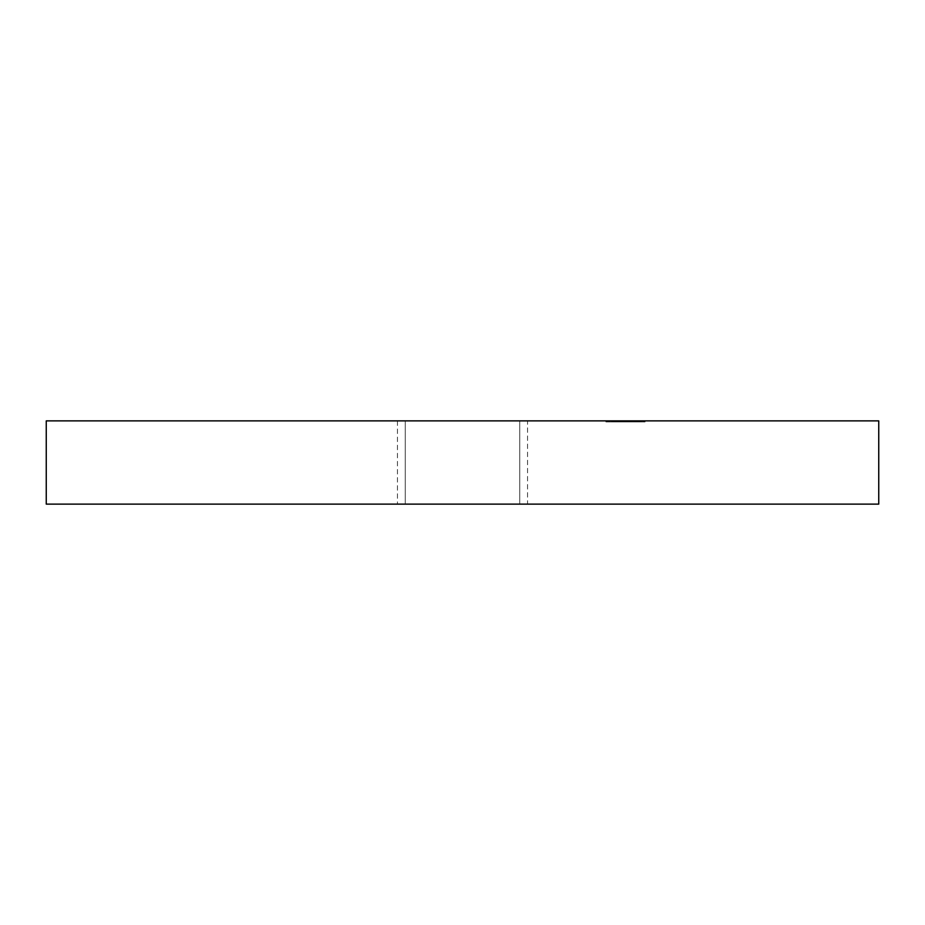<?xml version="1.0" encoding="UTF-8"?>
<svg xmlns="http://www.w3.org/2000/svg" width="925" height="925" viewBox="0 0 925 925"><rect width="100%" height="100%" fill="white"/><g stroke="black" fill="none" stroke-linecap="round" stroke-linejoin="round"><path stroke-width="0.69" stroke-dasharray="4.62 3.47" d="M527.539 420.875L397.461 420.875L527.539 420.875L527.539 504.125L397.461 504.125L527.539 504.125M397.461 420.875L397.461 504.125M519.734 420.875L519.734 504.125L405.266 504.125L519.734 504.125L405.266 504.125L519.734 504.125L519.734 420.875L405.266 420.875L405.266 504.125L405.266 420.875L519.734 420.875M613.414 420.875L617.357 420.875L611.726 420.875L611.726 421.916L612.408 420.875L622.005 420.875L612.974 420.875L612.974 421.916L613.414 420.875M614.836 421.916L614.836 420.875L607.066 420.875L619.97 420.875L614.859 420.875L614.859 421.916L615.611 421.916L615.611 420.875L629.324 420.875L614.998 420.875L618.86 420.875L618.86 421.916L607.066 421.916L621.831 421.916L621.831 420.875L622.005 421.916L619.438 421.916L619.438 420.875M629.775 421.916L629.775 420.875L636.435 420.875L636.435 421.916L625.138 421.916L639.348 421.916L627.925 421.916L627.925 420.875L639.175 420.875L618.698 420.875L623.138 420.875L618.964 420.875L618.964 421.916L637.163 421.916L629.116 421.916L633.914 421.916L633.914 420.875L618.744 420.875L618.744 421.916L619.137 420.875L637.163 420.875L627.798 420.875L627.798 421.916L633.729 421.916L633.613 420.875L644.401 420.875L626.664 420.875L641.603 420.875L631.324 420.875L640.62 420.875L633.81 420.875L633.775 421.916L633.81 420.875M631.821 421.916L639.175 421.916L628.988 421.916L628.988 420.875L628.214 420.875L640.597 420.875L640.597 421.916L640.759 420.875L640.759 421.916L636.169 421.916L636.169 420.875L636.157 421.916L629.705 421.916L629.705 420.875L629.671 421.916L627.231 421.916L626.664 420.875L626.664 421.916L631.821 421.916L631.821 420.875M629.023 420.875L633.914 420.875L633.914 421.916L634.377 420.875L624.34 420.875L634.504 420.875L634.504 421.916L622.305 421.916L632.342 421.916L630.677 421.916L630.7 420.875L622.305 420.875L632.342 420.875L629.116 420.875L629.023 421.916L629.012 420.875L629.023 421.916L635.66 421.916L614.998 421.916L638.932 421.916L638.921 420.875L638.932 421.916L637.094 421.916L638.921 421.916L638.366 420.875L645.083 420.875L630.954 420.875L638.932 420.875L638.481 421.916L638.481 420.875M626.93 420.875L625.288 420.875L626.93 420.875L626.93 421.916L628.006 421.916L628.006 420.875M613.344 420.875L613.344 421.916L613.344 420.875M607.066 420.875L607.632 421.916L607.066 420.875M615.414 420.875L615.414 421.916L615.391 420.875M46.25 420.875L878.75 420.875M618.374 421.916L614.975 421.916L617.357 421.916L617.357 420.875L618.374 420.875L614.975 420.875L617.357 420.875L617.357 421.916L618.374 421.916L618.374 420.875M635.244 421.916L635.244 420.875L641.638 420.875L641.673 421.916L641.638 420.875L630.018 420.875L630.018 421.916L641.638 421.916L629.971 421.916L630.006 420.875L633.613 420.875L633.613 421.916L644.401 421.916L631.324 421.916L638.481 421.916L638.377 420.875L638.366 421.916L645.083 421.916L618.698 421.916L623.138 421.916L619.981 421.916L619.981 420.875L619.785 421.916L619.97 420.875L631.995 420.875L628.572 420.875L628.572 421.916L628.572 420.875M632.261 420.875L632.226 421.916M618.698 421.916L618.698 420.875L605.875 420.875L621.057 420.875L613.437 420.875L620.733 420.875L618.698 420.875L618.698 421.916L616.293 421.916L620.733 421.916L618.698 421.916L618.698 420.875M623.982 420.875L637.695 420.875L623.785 420.875L623.785 421.916L623.982 420.875M629.821 421.916L640.667 421.916L623.982 421.916L637.88 421.916L637.695 420.875L639.348 420.875L629.821 420.875L629.786 421.916L629.821 420.875M628.803 420.875L642.921 420.875L628.746 420.875L628.746 421.916L628.803 420.875M635.047 421.916L642.991 421.916L642.991 420.875L642.921 421.916L635.047 421.916L635.047 420.875M640.192 421.916L640.192 420.875M630.954 420.875L630.954 421.916L630.954 420.875L630.989 421.916L639.452 420.875L639.452 421.916L639.348 420.875L634.827 420.875L634.781 421.916L634.781 420.875L634.781 421.916L638.123 421.916L638.123 420.875M638.123 421.916L640.62 421.916L640.574 420.875L630.572 420.875L637.649 420.875L637.695 421.916L637.649 420.875M635.66 420.875L635.66 421.916M632.457 420.875L632.342 421.916L632.457 420.875M615.946 420.875L629.22 420.875L615.946 420.875L615.946 421.916L628.676 421.916L628.676 420.875M46.25 504.125L878.75 504.125M608.939 421.916L608.939 420.875M613.576 421.916L613.576 420.875M608.743 421.916L613.761 421.916L608.743 421.916L609.621 421.916L609.621 420.875L613.761 420.875L608.743 420.875L609.621 420.875L608.743 420.875L608.743 421.916M613.761 421.916L612.824 421.916L612.824 420.875L613.761 420.875L613.761 421.916M614.836 420.875L618.247 420.875L618.247 421.916L618.86 420.875L618.247 420.875M615.981 421.916L615.981 420.875M614.975 421.916L614.975 420.875M626.815 421.916L626.78 420.875M628.121 421.916L628.121 420.875M629.324 421.916L629.324 420.875M626.121 421.916L626.121 420.875M624.907 421.916L624.907 420.875M626.213 421.916L626.213 420.875M614.998 421.916L614.998 420.875M615.599 421.916L615.599 420.875M622.93 421.916L622.93 420.875M623.138 421.916L623.138 420.875M621.195 421.916L621.195 420.875L621.195 421.916M622.618 421.916L622.618 420.875M628.052 421.916L628.052 420.875M630.272 421.916L630.272 420.875M628.202 420.875L627.798 421.916L627.913 420.875L630.006 420.875L629.971 421.916M627.821 421.916L627.821 420.875M625.89 421.916L625.89 420.875M620.663 421.916L620.663 420.875M628.006 421.916L626.364 421.916L626.364 420.875M626.364 421.916L625.288 421.916L625.288 420.875M625.288 421.916L626.93 421.916M632.203 421.916L632.203 420.875M629.416 421.916L629.416 420.875L629.393 421.916M637.649 421.916L641.603 421.916L636.585 421.916L636.562 420.875L625.138 420.875L625.022 421.916L625.022 420.875L629.775 420.875M631.787 421.916L631.787 420.875M626.572 421.916L626.572 420.875M637.788 421.916L637.788 420.875M631.451 421.916L631.451 420.875L620.293 420.875L627.89 420.875L627.89 421.916L620.293 421.916L628.202 421.916M633.613 420.875L633.613 421.916L633.648 420.875L631.451 420.875M636.643 421.916L636.643 420.875M631.879 421.916L631.879 420.875L635.244 420.875M631.879 420.875L629.971 420.875M634.284 421.916L634.284 420.875M644.401 421.916L644.401 420.875L644.367 421.916M634.666 421.916L634.666 420.875M633.359 421.916L633.359 420.875M633.521 421.916L633.521 420.875L633.498 421.916M630.33 421.916L630.33 420.875M630.468 421.916L630.468 420.875M635.348 420.875L640.667 420.875L635.348 420.875L635.348 421.916L635.359 420.875M634.966 421.916L634.966 420.875M640.667 421.916L640.667 420.875M645.083 421.916L645.083 420.875M644.748 421.916L644.748 420.875M643.442 421.916L643.442 420.875M643.719 421.916L643.719 420.875M635.487 421.916L635.487 420.875M641.118 421.916L641.118 420.875M641.175 421.916L641.175 420.875M639.36 421.916L639.348 420.875M641.603 421.916L641.603 420.875L641.603 421.916M631.382 421.916L631.382 420.875M631.324 421.916L631.324 420.875M638.481 421.916L640.389 421.916L640.389 420.875L640.389 421.916L637.522 421.916L637.522 420.875M637.522 421.916L631.047 421.916L631.047 420.875M639.695 421.916L639.695 420.875M639.857 421.916L639.857 420.875M638.053 421.916L638.053 420.875M630.723 421.916L630.723 420.875M630.572 421.916L630.572 420.875M636.25 421.916L636.25 420.875M639.175 421.916L639.175 420.875M628.676 421.916L629.243 420.875L629.22 421.916L616.489 421.916L616.489 420.875M630.688 421.916L630.688 420.875L630.677 421.916M632.133 421.916L632.133 420.875M637.094 421.916L637.094 420.875M637.256 421.916L637.163 420.875L637.256 421.916M622.305 421.916L622.305 420.875M631.96 421.916L631.96 420.875M632.434 421.916L632.434 420.875M626.387 421.916L626.387 420.875M624.722 421.916L624.722 420.875M624.34 421.916L624.34 420.875M622.687 421.916L622.687 420.875M634.4 421.916L634.4 420.875M621.403 421.916L621.403 420.875M620.918 421.916L620.918 420.875M622.525 421.916L622.525 420.875M622.132 421.916L622.132 420.875M620.004 421.916L620.293 420.875L620.004 421.916M625.589 421.916L625.589 420.875M622.583 421.916L622.583 420.875M619.438 421.916L613.414 421.916L617.357 421.916L617.345 420.875M617.345 421.916L612.408 421.916L614.674 421.916L614.674 420.875M614.674 421.916L618.27 421.916M615.229 421.916L615.229 420.875M619.773 421.916L620.733 421.916L620.733 420.875L619.773 420.875L619.773 421.916M615.113 421.916L605.875 421.916L621.057 421.916L613.437 421.916L616.258 421.916L616.293 420.875L616.258 421.916L615.113 421.916L615.113 420.875M605.875 421.916L605.875 420.875M617.53 421.916L617.53 420.875M621.057 421.916L621.057 420.875M619.912 421.916L619.912 420.875M617.079 421.916L617.079 420.875M613.437 421.916L613.437 420.875M612.281 421.916L612.281 420.875M606.569 421.916L606.569 420.875M625.531 421.916L625.531 420.875M636.4 421.916L636.4 420.875M636.585 421.916L636.585 420.875L636.55 421.916M634.758 421.916L634.758 420.875M635.891 421.916L635.891 420.875M632.053 421.916L632.053 420.875M631.659 421.916L631.659 420.875M628.503 421.916L628.503 420.875M629.289 421.916L629.289 420.875M606.846 420.875L606.846 421.916M620.606 420.875L620.606 421.916M614.466 420.875L614.466 421.916M619.288 420.875L619.288 421.916M608.199 420.875L608.199 421.916M614.269 420.875L614.269 421.916M630.862 420.875L630.862 421.916M626.479 420.875L626.479 421.916M622.479 420.875L622.479 421.916"/><path stroke-width="1.39" d="M878.75 504.125L46.25 504.125L46.25 420.875L878.75 420.875L878.75 504.125"/></g></svg>

